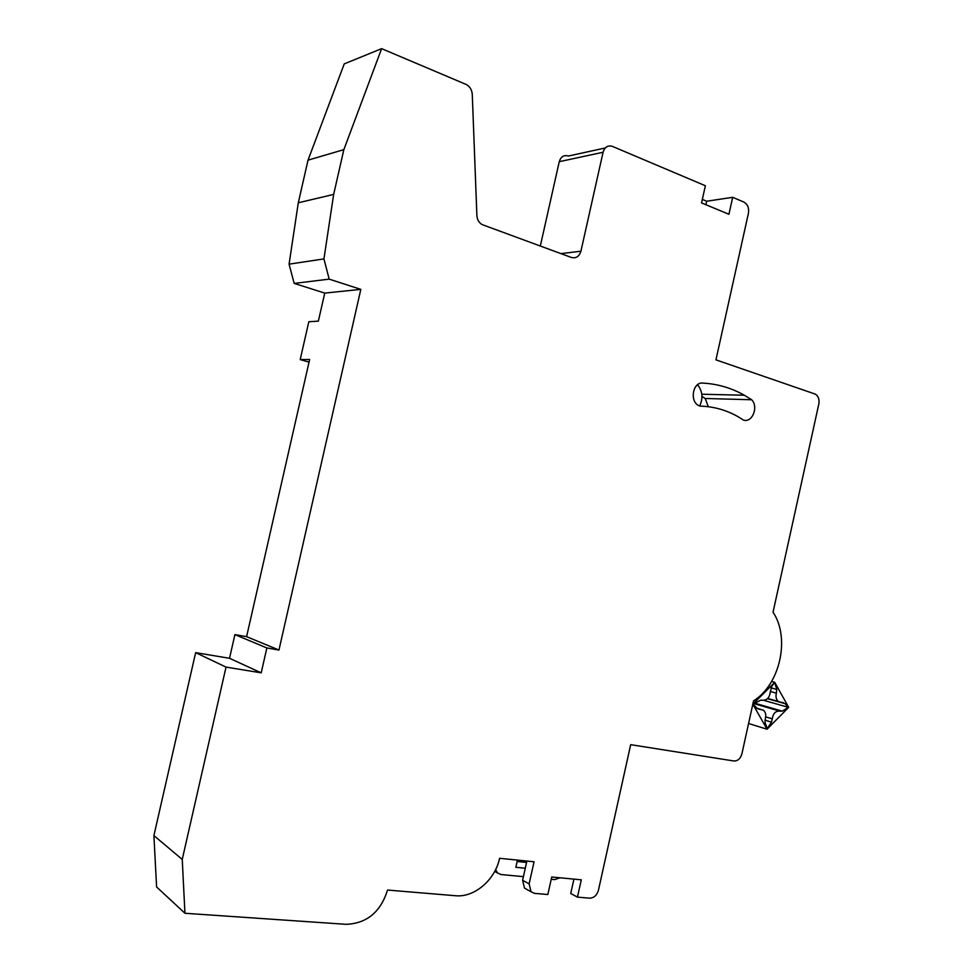 <?xml version="1.0" encoding="UTF-8"?>
<svg xmlns="http://www.w3.org/2000/svg" width="973" height="973" viewBox="0 0 973 973"><rect width="100%" height="100%" fill="white"/><g stroke="black" fill="none" stroke-linecap="round" stroke-linejoin="round"><path stroke-width="1.46" d="M381.623 48.65L344.235 63.89L308.027 160.156L298.297 202.785L289.078 264.157L294.187 283.398L324.751 293.092L318.366 321.126L308.818 321.747L300.207 359.584L309.645 359.475L246.595 636.658L234.919 634.603L229.519 658.295L195.646 652.64L153.904 835.6L156.592 886.95L184.943 913.27L346.12 924.326C366.87 923.45 380.662 912.029 387.522 890.052L455.498 895.732C474.447 897.726 495.172 879.835 499.587 858.295L534.055 861.786L529.13 883.873L531.027 891.755L534.591 893.372L547.835 894.528L551.727 877.001L581.295 879.823L577.451 897.118L589.516 898.176C593.895 898.03 596.875 895.379 598.444 890.21L630.686 744.673L733.861 760.983C737.765 761.093 740.441 758.709 741.9 753.856L753.552 700.864C780.127 684.481 790.368 637.765 773.036 612.224L818.84 403.917C819.558 399.441 818.402 396.181 815.398 394.162L715.946 359.852L748.444 213.184C749.186 208.015 747.69 204.318 743.956 202.092L732.693 197.312L728.935 214.279L701.557 202.919L705.376 185.746L612.455 146.4C607.87 145.05 604.744 147.008 603.078 152.262L580.917 251.216C579.251 256.519 576.077 258.599 571.382 257.468L482.085 224.581C478.935 222.659 477.196 219.655 476.892 215.568L472.27 94.381C471.881 89.723 469.825 86.402 466.091 84.42L381.623 48.65L343.846 149.66L333.654 194.43L323.936 258.915L329.19 279.142L360.825 289.37L278.959 650.049L266.857 647.957L261.202 672.842L226.028 667.101L182.243 859.427L184.943 913.27M605.267 147.969L568.378 156.033C563.902 154.768 560.874 156.641 559.256 161.676L540.319 246.06M701.959 396.4L705.206 398.48L708.308 406.714M699.66 406.021C703.114 398.602 702.615 391.754 698.164 385.478L697.033 385.211M701.083 383.009C716.481 383.593 730.905 387.668 744.357 395.233L751.618 399.745C758.928 406.738 752.141 423.413 743.336 420.008L738.385 416.906C726.454 410.047 713.635 406.446 699.94 406.118L698.359 405.4C690.246 401.277 692.302 384.359 701.083 383.009M705.206 398.48L751.618 399.745M702.336 199.416L706.69 201.229L732.693 197.312M706.69 201.229L705.912 204.731M517.125 861.494L526.575 862.443M525.286 868.232L515.836 867.308L517.429 860.096M573.924 879.118L570.737 893.494L577.451 897.118M526.88 861.056L522.598 880.261L529.13 883.873M527.062 889.529L524.496 888.094L522.598 880.261M495.622 869.582L497.507 872.951L500.986 874.532L523.413 876.649M559.986 877.792L554.756 879.604L551.229 879.264M308.027 160.156L343.846 149.66M298.297 202.785L333.654 194.43M289.078 264.157L323.936 258.915M294.187 283.398L329.19 279.142M324.751 293.092L360.825 289.37M246.595 636.658L278.959 650.049M234.919 634.603L266.857 647.957M229.519 658.295L261.202 672.842M195.646 652.64L226.028 667.101M153.904 835.6L182.243 859.427M300.207 359.584L309.037 362.138M788.312 707.335L785.077 703.661L778.412 701.484C776.186 699.587 775.505 696.814 776.381 693.165L776.782 689.431L774.69 682.584L771.857 686.074L770.373 691.56C769.679 697.519 767.028 700.426 762.418 700.268L760.704 700.159L752.993 704.172L757.821 708.879L763.379 710.156C765.581 712.066 766.25 714.802 765.386 718.402L764.973 722.148L767.186 728.595L771.54 722.161L772.246 718.84C773.158 713.379 775.7 710.813 779.847 711.129L782.268 711.154L788.312 707.335L763.89 700.378M754.221 703.041L782.268 711.154M765.021 720.19L771.54 722.161M771.017 687.85L776.782 689.431M764.352 692.667L752.834 704.172L767.052 729.215L788.677 707.371L774.751 682.316L764.352 692.667L763.464 692.423M748.565 723.511L767.052 729.215M771.589 681.477L774.751 682.316M559.256 161.676L603.078 152.262M560.862 253.612L580.917 251.216M782.073 702.324L783.472 702.725M770.373 691.511L776.381 693.165M753.661 703.528L779.847 711.129M765.702 716.882L772.246 718.84M756.714 708.259L760.363 709.329M701.801 394.235L744.357 395.233M524.496 888.094L531.027 891.755M494.71 871.382L497.507 872.951M767.454 698.687L785.077 703.661M767.685 698.456L778.412 701.484M756.568 708.162L760.497 709.317"/></g></svg>
